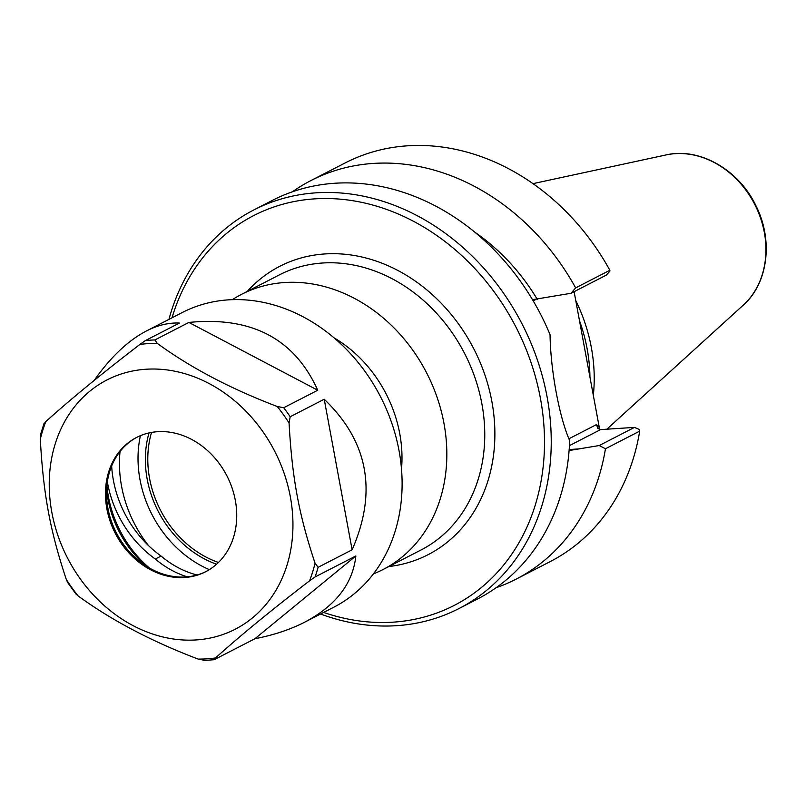 <?xml version="1.0" encoding="UTF-8"?>
<svg xmlns="http://www.w3.org/2000/svg" width="806" height="806" viewBox="0 0 806 806"><rect width="100%" height="100%" fill="white"/><g stroke="black" fill="none" stroke-linecap="round" stroke-linejoin="round"><path stroke-width="1.21" d="M373.45 573.872A154.712 128.638 -117.2 0 0 383.122 569.489A154.712 128.638 -117.2 0 0 426.717 373.057A154.712 128.638 -117.2 0 0 241.538 294.351A154.712 128.638 -117.2 0 0 232.35 299.671M172.01 317.806A219.202 182.257 62.8 0 1 379.142 206.93A219.202 182.257 62.8 0 1 544.372 434.343A219.202 182.257 62.8 0 1 393.157 622.161A219.202 182.257 62.8 0 1 323.629 612.439M209.338 569.64A106.966 88.942 62.8 0 1 140.405 435.673M401.509 468.991A121.827 101.294 -117.2 0 0 333.996 337.805M216.572 564.23A98.523 81.92 62.8 0 1 149.009 432.943M218.446 562.477A97.113 80.751 62.8 0 1 151.518 432.429M599.876 429.568L599.291 427.523L596.5 424.571L597.851 428.48L600.591 429.598L634.483 427.392L639.148 429.397L639.692 431.139A224.149 186.367 62.8 0 1 550.286 561.55L516.062 579.171A224.149 186.367 62.8 0 1 496.093 587.735M634.483 427.392L599.221 445.537L569.096 450.534M532.494 299.691L571.001 293.283L606.263 275.138L609.83 271.239L609.87 270.272L575.645 287.883L571.001 293.283M574.114 291.681L599.291 427.523M579.484 320.667A152.243 126.582 62.8 0 1 589.942 377.097M599.221 445.537L605.457 448.751A224.149 186.367 62.8 0 1 516.062 579.171M320.566 614.011A224.149 186.367 -117.2 0 0 396.481 625.688A224.149 186.367 -117.2 0 0 458.936 608.57A224.149 186.367 -117.2 0 0 522.087 323.982A224.149 186.367 -117.2 0 0 253.809 209.953A224.149 186.367 -117.2 0 0 168.948 319.377M458.936 608.57L477.515 599.009A224.149 186.367 -117.2 0 0 569.681 440.59C559.283 417.327 550.508 369.793 550.055 334.692A224.149 186.367 -117.2 0 0 272.378 200.392L253.809 209.953M292.356 191.828A224.149 186.367 62.8 0 1 310.935 180.554L345.159 162.943A224.149 186.367 62.8 0 1 609.87 270.272M310.935 180.554A224.149 186.367 62.8 0 1 575.645 287.883M605.457 448.751L639.692 431.139M593.327 395.353A154.712 128.638 -117.2 0 0 575.746 300.527M474.563 232.007A190.337 158.248 62.8 0 1 537.31 299.379M214.144 659.711L215.504 657.958C240.309 635.622 271.662 609.91 309.554 580.834L315.086 576.945L355.849 555.969C352.847 583.655 335.79 605.729 304.688 622.182C290.261 629.577 273.657 635.098 254.898 638.735L214.144 659.711L203.817 660.497M355.849 555.969L254.898 638.735M94.121 380.513C110.624 357.088 128.023 340.595 146.329 331.014L182.267 312.526A165.683 137.755 62.8 0 1 380.563 396.804A165.683 137.755 62.8 0 1 333.885 607.16L304.688 622.182M146.329 331.014C157.704 325.191 168.736 322.541 179.416 323.065L145.392 340.565L139.861 344.464C101.969 373.541 70.616 399.242 45.811 421.588L44.451 423.341M154.873 339.951L188.896 322.44C251.573 316.194 294.522 338.792 317.745 390.235L283.722 407.735L277.244 406.496C230.687 388.804 190.669 367.758 157.19 343.336L154.873 339.951A165.683 137.755 62.8 0 0 145.392 340.565M290.19 416.752L324.214 399.242C368.211 441.436 377.51 491.63 352.121 549.803L318.098 567.313L315.065 563.243C298.885 514.601 292.165 478.341 289.062 422.959L290.19 416.752A165.683 137.755 62.8 0 0 283.722 407.735M111.661 465.979A102.815 85.486 -117.2 0 0 161.089 556.049L155.306 559.021A102.815 85.486 62.8 0 1 107.349 481.797M197.077 574.99A92.337 76.782 62.8 0 1 161.089 556.049M187.254 576.834A92.337 76.782 62.8 0 1 155.306 559.021M149.412 568.008A104.77 87.108 62.8 0 1 106.896 485.393M146.239 566.084A98.513 81.91 62.8 0 1 114.976 522.691A98.513 81.91 62.8 0 1 106.614 489.091M44.038 423.392L40.612 434.363L40.3 439.179C43.403 494.562 50.123 530.811 66.304 579.464L67.694 582.537L75.895 593.951L78.122 595.926C111.601 620.348 151.619 641.405 198.175 659.086L204.653 660.326M324.214 399.242L352.121 549.803M188.896 322.44L317.745 390.235M196.18 639.934A140.163 116.538 62.8 0 1 55.282 443.663A140.163 116.538 62.8 0 1 261.839 430.192A140.163 116.538 62.8 0 1 196.18 639.934M148.626 545.712A114.512 95.209 62.8 0 1 120.044 451.491M206.175 571.454A75.502 62.777 62.8 0 1 185.672 576.955A75.502 62.777 62.8 0 1 141.322 562.679A75.502 62.777 62.8 0 1 106.533 495.075A75.502 62.777 62.8 0 1 137.08 437.195M184.614 577.499A75.502 62.777 62.8 0 1 110.16 521.311A75.502 62.777 62.8 0 1 136.557 437.467A75.502 62.777 62.8 0 1 226.919 475.872A75.502 62.777 62.8 0 1 205.651 571.736A75.502 62.777 62.8 0 1 184.614 577.499M241.538 294.351L279.46 274.836A154.712 128.638 62.8 0 1 464.639 353.542A154.712 128.638 62.8 0 1 421.054 549.974L383.122 569.489M388.855 566.537A162.137 134.814 -117.2 0 0 473.797 348.827A162.137 134.814 -117.2 0 0 247.271 291.399M533.179 300.86L535.869 299.479M569.439 445.627L600.591 429.598M596.5 424.571L568.875 438.796M569.177 449.536L580.068 448.831M743.303 305.101C768.168 283.319 773.438 240.117 755.957 205.772C738.921 169.723 699.316 147.055 666.028 154.943A86.524 71.946 62.8 0 1 754.678 204.291A86.524 71.946 62.8 0 1 743.303 305.101L606.858 429.195M318.098 567.313A165.683 137.755 62.8 0 1 315.086 576.945M78.122 595.926A163.245 135.73 62.8 0 1 66.304 579.464M40.3 439.179A163.245 135.73 62.8 0 1 45.811 421.588M139.861 344.464A163.245 135.73 62.8 0 1 157.19 343.336M277.244 406.496A163.245 135.73 62.8 0 1 289.062 422.959M315.065 563.243A163.245 135.73 62.8 0 1 309.554 580.834M215.504 657.958A163.245 135.73 62.8 0 1 206.89 658.834A163.245 135.73 62.8 0 1 198.175 659.086M666.028 154.943L532.978 183.647"/></g></svg>
